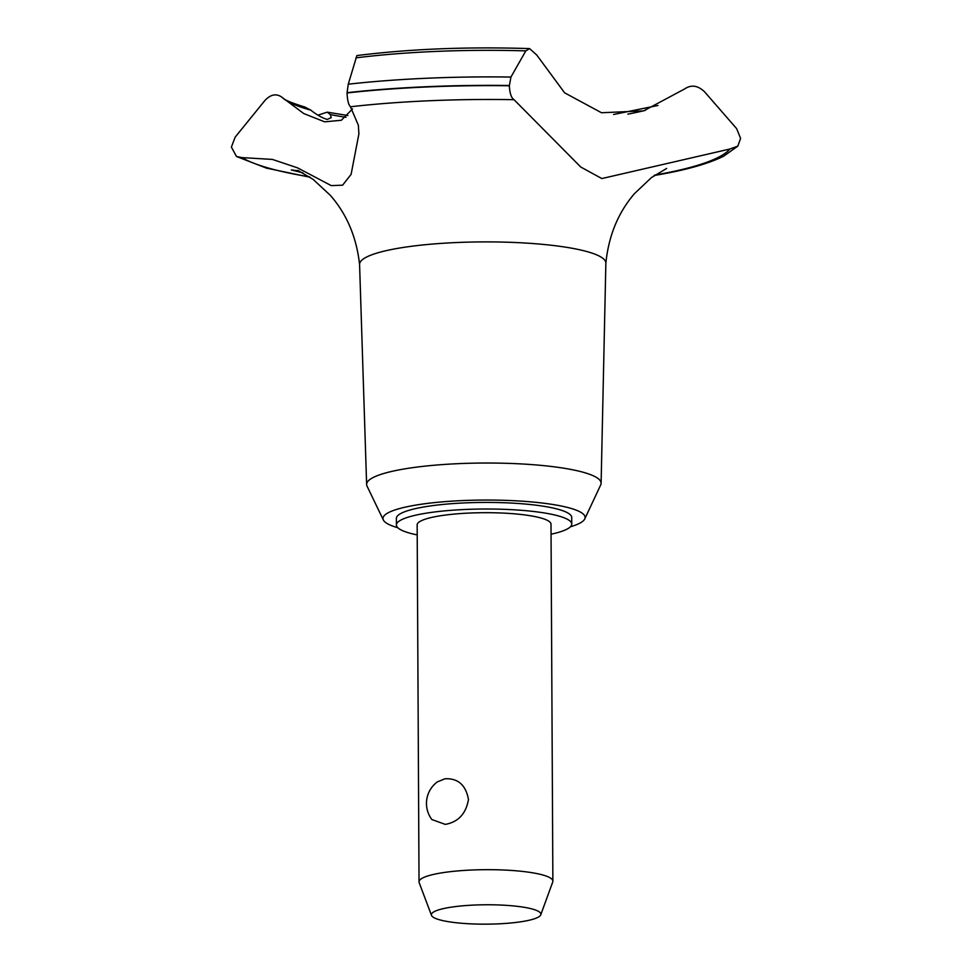 <?xml version="1.0" encoding="UTF-8"?>
<svg xmlns="http://www.w3.org/2000/svg" width="972" height="972" viewBox="0 0 972 972"><rect width="100%" height="100%" fill="white"/><g stroke="black" fill="none" stroke-linecap="round" stroke-linejoin="round"><path stroke-width="1.46" d="M551.063 534.211A87.674 15.528 179.7 0 0 571.755 524.078L571.718 517.493A87.674 15.528 179.7 0 0 523.021 503.848A87.674 15.528 179.7 0 0 431.094 505.841A87.674 15.528 179.7 0 0 396.382 518.416L396.418 525.002A87.674 15.528 179.7 0 0 417.207 534.916M571.755 524.078A87.674 15.528 179.7 0 0 523.058 510.434A87.674 15.528 179.7 0 0 431.131 512.438A87.674 15.528 179.7 0 0 396.418 525.002M570.406 526.812A101.052 17.897 179.7 0 0 584.755 518.927L600.708 484.919A117.235 20.764 179.7 0 0 601.109 483.278A117.235 20.764 179.7 0 0 536.24 464.956A117.235 20.764 179.7 0 0 413.064 467.605A117.235 20.764 179.7 0 0 366.626 484.506A117.235 20.764 179.7 0 0 367.052 486.146L383.357 519.984A101.052 17.897 179.7 0 0 397.779 527.711M584.755 518.927A101.052 17.897 179.7 0 0 532.741 502.026A101.052 17.897 179.7 0 0 423.014 503.994A101.052 17.897 179.7 0 0 383.357 519.984M601.109 483.278L605.86 263.169A123.14 21.809 179.7 0 0 537.723 243.923A123.14 21.809 179.7 0 0 408.349 246.706A123.14 21.809 179.7 0 0 359.579 264.457L366.626 484.506M601.838 178.556L580.721 167.002L514.042 99.691C511.308 97.965 509.753 93.324 509.352 85.767L510.932 77.055L525.816 50.896L529.606 48.6L536.763 55.027L564.635 92.838L601.498 112.74L643.61 110.893L684.774 88.865C691.274 84.479 697.847 85.439 704.518 91.757L736.654 128.656L740.603 138.376L737.809 146.14L729.838 149.032L601.838 178.556M514.042 99.691A250.412 44.348 179.7 0 0 350.467 106.774L358.376 125.303L358.887 133.942L351.099 174.377L342.606 185.178L331.27 185.628L297.566 167.864L272.379 159.408L241.919 157.61A250.412 44.348 179.7 0 0 309.521 176.843M654.982 175.033A250.412 44.348 179.7 0 0 729.838 149.032M302.875 172.822L291.333 169.954L298.866 170.829M317.929 115.158L327.26 112.157L330.346 114.599L331.221 117.648L327.163 119.434C322.182 117.94 316.714 114.83 310.761 110.128L304.929 107.066C291.855 103.056 284.371 99.934 282.475 97.686M431.495 915.381L419.175 882.661A66.922 11.846 -0.3 0 1 419.029 881.883L417.158 524.892A66.922 11.846 -0.3 0 1 443.669 515.294A66.922 11.846 -0.3 0 1 513.836 513.775A66.922 11.846 -0.3 0 1 551.003 524.187L552.874 881.179A66.922 11.846 -0.3 0 1 552.74 881.956L540.76 914.81A54.748 9.696 179.7 0 0 512.062 905.795A54.748 9.696 179.7 0 0 453.061 906.9A54.748 9.696 179.7 0 0 431.495 915.381A54.748 9.696 179.7 0 0 463.401 923.4A54.748 9.696 179.7 0 0 519.182 922.027A54.748 9.696 179.7 0 0 540.76 914.81M445.042 778.766C458.043 778.171 465.843 785.072 468.468 799.446C466.001 813.734 458.274 822.045 445.285 824.39L431.872 819.542A26.766 26.766 0 0 1 437.327 781.901L445.042 778.766M419.029 881.883A66.922 11.846 -0.3 0 1 445.528 872.285A66.922 11.846 -0.3 0 1 515.707 870.766A66.922 11.846 -0.3 0 1 552.874 881.179M241.919 157.61L236.451 156.468L231.397 147.1L235.139 137.174L264.943 100.456C270.896 94.175 276.692 93.203 282.317 97.54L303.738 113.542L324.636 121.828L341.354 120.261L352.557 108.888M330.346 114.599A202.966 35.94 179.7 0 0 346.008 117.308M627.876 114.125A202.966 35.94 179.7 0 0 645.311 110.371M282.961 98.111A202.966 35.94 179.7 0 0 310.761 110.128M529.606 48.6C467.313 46.607 409.734 48.928 356.882 55.574L348.268 84.2L347.04 92.96C347.393 100.286 348.535 104.891 350.479 106.774M509.352 85.5A262.343 46.462 179.7 0 0 347.028 92.692M509.352 85.767A262.343 46.462 179.7 0 0 347.04 92.96M525.816 50.896A223.341 39.548 179.7 0 0 355.898 57.87M510.932 77.055A258.03 45.696 179.7 0 0 348.268 84.2M605.848 263.388C608.557 235.977 618.083 212.746 634.388 193.72L651.422 177.597L666.658 168.448M327.26 112.157L347.915 115.534M310.165 177.269L266.486 168.132L236.451 156.468M359.591 264.676C356.59 237.29 346.834 214.168 330.31 195.311L313.118 179.37L297.784 170.379M358.887 133.942L358.887 133.103M654.047 175.519C684.871 170.379 708.078 163.928 723.666 156.188L737.809 146.14M657.959 105.474L613.599 114.489"/></g></svg>
